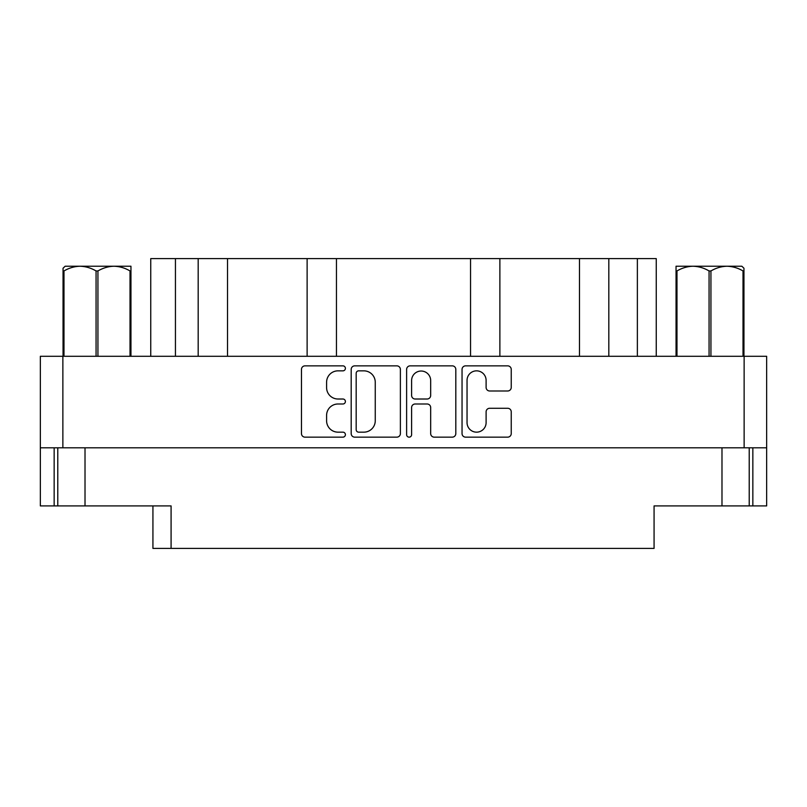 <?xml version="1.0" encoding="UTF-8"?>
<svg xmlns="http://www.w3.org/2000/svg" width="807" height="807" viewBox="0 0 807 807"><rect width="100%" height="100%" fill="white"/><g stroke="black" fill="none" stroke-linecap="round" stroke-linejoin="round"><path stroke-width="1.21" d="M467.041 422.626A9.533 9.533 0 0 0 476.574 432.159A9.533 9.533 0 0 0 486.107 422.626L486.107 411.842A3.561 3.561 0 0 1 489.678 408.271L507.674 408.271A3.561 3.561 0 0 1 511.235 411.842L511.235 433.581A3.561 3.561 0 0 1 507.674 437.152L465.609 437.152A3.561 3.561 0 0 1 462.048 433.581L462.048 369.424A3.561 3.561 0 0 1 465.609 365.853L507.674 365.853A3.561 3.561 0 0 1 511.235 369.424L511.235 387.421A3.561 3.561 0 0 1 507.674 390.992L489.678 390.992A3.561 3.561 0 0 1 486.107 387.421L486.107 380.379A9.533 9.533 0 0 0 476.574 370.847A9.533 9.533 0 0 0 467.041 380.379L467.041 422.626M409.119 437.152A2.492 2.492 0 0 0 411.61 434.65L411.61 407.565A3.561 3.561 0 0 1 415.171 403.994L427.115 403.994A3.561 3.561 0 0 1 430.676 407.565L430.676 433.581A3.561 3.561 0 0 0 434.247 437.152L452.243 437.152A3.561 3.561 0 0 0 455.814 433.581L455.814 369.424A3.561 3.561 0 0 0 452.243 365.853L410.188 365.853A3.561 3.561 0 0 0 406.617 369.424L406.617 434.65A2.492 2.492 0 0 0 409.119 437.152M400.383 433.581L400.383 369.424A3.561 3.561 0 0 0 396.812 365.853L354.757 365.853A3.561 3.561 0 0 0 351.186 369.424L351.186 433.581A3.561 3.561 0 0 0 354.757 437.152L396.812 437.152A3.561 3.561 0 0 0 400.383 433.581M40.35 447.804L40.35 356.291L766.65 356.291L766.65 447.804L40.35 447.804L40.35 505.908L171.084 505.908L171.084 548.397L654.073 548.397L654.073 505.908L766.65 505.908L766.65 447.804M338.002 370.847L342.904 370.847A2.492 2.492 0 0 0 345.396 368.355A2.492 2.492 0 0 0 342.904 365.853L305.026 365.853A3.561 3.561 0 0 0 301.465 369.424L301.465 433.581A3.561 3.561 0 0 0 305.026 437.152L342.904 437.152A2.492 2.492 0 0 0 345.396 434.65A2.492 2.492 0 0 0 342.904 432.159L338.002 432.159A11.409 11.409 0 0 1 326.593 420.75L326.593 415.403A11.409 11.409 0 0 1 338.002 403.994L342.904 403.994A2.492 2.492 0 0 0 345.396 401.503A2.492 2.492 0 0 0 342.904 399.011L338.002 399.011A11.409 11.409 0 0 1 326.593 387.602L326.593 382.256A11.409 11.409 0 0 1 338.002 370.847M57.781 447.804L57.781 505.908L57.781 447.804M171.084 548.397L152.927 548.397L152.927 505.908M749.219 447.804L749.219 505.908M175.442 356.291L175.442 258.603L656.252 258.603L656.252 356.291M198.179 356.291L198.179 258.603M150.748 356.291L150.748 258.603L175.442 258.603M608.821 356.291L608.821 258.603M579.487 356.291L579.487 258.603M499.876 356.291L499.876 258.603M470.542 356.291L470.542 258.603M336.458 356.291L336.458 258.603M307.124 356.291L307.124 258.603M227.513 356.291L227.513 258.603M358.671 370.847A2.492 2.492 0 0 0 356.18 373.338L356.18 429.667A2.492 2.492 0 0 0 358.671 432.159L363.846 432.159A11.409 11.409 0 0 0 375.255 420.75L375.255 382.256A11.409 11.409 0 0 0 363.846 370.847L358.671 370.847M430.676 380.561A9.533 9.533 0 0 0 421.143 371.028A9.533 9.533 0 0 0 411.61 380.561L411.61 395.44A3.561 3.561 0 0 0 415.171 399.011L427.115 399.011A3.561 3.561 0 0 0 430.676 395.44L430.676 380.561M65.165 266.229L63.047 268.227L63.047 270.95L63.047 268.227L65.165 266.229L80.024 266.229C74.426 266.391 69.079 267.964 63.985 270.95L63.985 356.291M63.047 356.291L63.047 270.95L63.985 270.95M130.018 356.291L130.018 270.95C124.994 267.985 119.648 266.411 113.979 266.229L130.956 266.229L130.956 356.291M130.018 270.95L130.956 270.95M96.063 356.291L96.063 270.95C91.04 267.985 85.693 266.411 80.024 266.229L113.979 266.229C108.38 266.391 103.034 267.964 97.94 270.95L97.94 356.291M96.063 270.95L97.94 270.95M80.024 266.229L115.159 266.229M743.953 268.227L741.835 266.229L743.953 268.227L743.953 356.291M743.015 356.291L743.015 270.95C737.991 267.985 732.645 266.411 726.976 266.229L741.835 266.229M743.015 270.95L743.953 270.95M709.06 356.291L709.06 270.95C704.037 267.985 698.691 266.411 693.021 266.229L726.976 266.229C721.377 266.391 716.031 267.964 710.937 270.95L710.937 356.291M709.06 270.95L710.937 270.95M676.044 356.291L676.044 266.229L693.021 266.229C687.423 266.391 682.076 267.964 676.982 270.95L676.982 356.291M676.044 270.95L676.982 270.95M688.21 266.229L693.021 266.229M726.976 266.229L728.317 266.229M744.135 356.291L744.135 447.804M62.865 356.291L62.865 447.804M85.017 447.804L85.017 505.908M54.15 447.804L54.15 505.908M752.85 447.804L752.85 505.908M721.983 447.804L721.983 505.908M637.369 356.291L637.369 258.603"/></g></svg>
